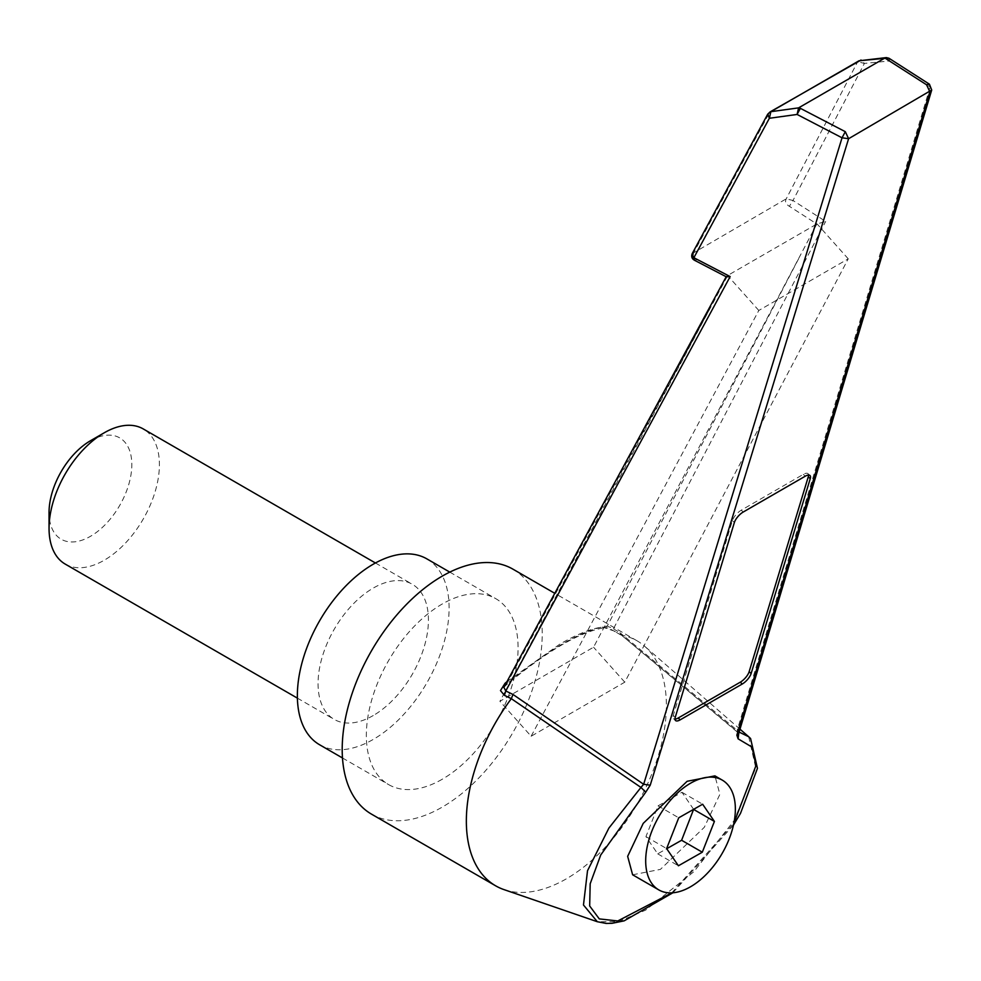 <?xml version="1.0" encoding="UTF-8"?>
<svg xmlns="http://www.w3.org/2000/svg" width="981" height="981" viewBox="0 0 981 981"><rect width="100%" height="100%" fill="white"/><g stroke="black" fill="none" stroke-linecap="round" stroke-linejoin="round"><path stroke-width="0.74" stroke-dasharray="4.91 3.68" d="M90.436 440.763A58.529 33.795 -60 0 1 131.822 464.651A58.529 33.795 -60 0 1 90.436 536.337A58.529 33.795 -60 0 1 49.05 512.438M65.212 564.087A78.039 45.052 120 0 0 104.231 560.225A78.039 45.052 120 0 0 155.206 491.456A78.039 45.052 120 0 0 143.251 428.93M373.234 715.541A78.039 45.052 -60 0 1 334.214 719.404A78.039 45.052 -60 0 1 322.259 656.865A78.039 45.052 -60 0 1 373.234 588.097A78.039 45.052 -60 0 1 412.253 584.235A78.039 45.052 -60 0 1 424.221 646.773A78.039 45.052 -60 0 1 373.234 715.541M426.882 558.888A107.297 61.95 -60 0 1 443.338 644.873A107.297 61.95 -60 0 1 373.234 739.429A107.297 61.95 -60 0 1 319.585 744.751M442.21 779.257A107.297 61.95 -60 0 1 388.562 784.567A107.297 61.95 -60 0 1 372.118 698.582A107.297 61.95 -60 0 1 442.21 604.026A107.297 61.95 -60 0 1 495.859 598.717A107.297 61.95 -60 0 1 512.303 684.701A107.297 61.95 -60 0 1 442.21 779.257M632.622 874.782L660.409 869.387L704.309 827.302L719.895 794.316L714.928 775.873M503.989 889.608A141.448 81.656 120 0 0 566.368 878.817A141.448 81.656 120 0 0 656.485 761.391A141.448 81.656 120 0 0 644.542 646.16A141.448 81.656 120 0 0 637.086 640.826A141.448 81.656 120 0 0 621.414 635.124L737.381 731.765L739.098 732.084M748.687 736.731L755.775 767.915L733.984 820.741L693.898 871.668L645.645 910.123L618.349 921.686L597.331 921.723M506.883 681.758L559.893 644.1C576.84 634.29 591.028 628.6 602.444 627.043L608.747 628.171L621.414 635.124L619.943 632.696L613.444 628.809L615.161 631.384L602.444 627.043M371.492 814.132A141.448 81.656 120 0 0 442.21 807.13A141.448 81.656 120 0 0 534.608 682.494A141.448 81.656 120 0 0 512.928 569.152M859 60.797L857.664 61.742L786.247 198.824C784.763 201.718 785.806 204.207 789.374 206.304L816.842 223.999L593.554 647.227L499.905 701.292L727.743 275.44L816.842 223.999L825.671 221.436L792.991 200.492L864.408 63.409L889.718 60.969L886.37 57.597M798.632 258.739L607.251 626.099L604.504 626.491C580.311 631.384 549.164 649.373 511.052 680.446L506.49 684.272L708.846 310.585M671.764 892.857L733.898 823.096M621.414 635.124L736.841 731.642L737.172 730.293L619.943 632.696M726.394 276.85L727.743 275.44L697.123 259.56C693.592 257.512 692.561 255.023 694.008 252.08L769.521 112.631L857.664 61.742L864.408 63.409L861.036 60.025M929.436 84.194L930.172 86.917L889.718 60.969L888.97 58.259M692.181 253.662L786.247 198.824L792.991 200.492L789.374 206.304M770.858 111.687L767.743 114.139M738.718 733.383L737.172 730.293L930.172 86.917L931.717 90.007M503.866 687.313L506.576 684.652C547.852 650.428 580.605 631.445 604.848 627.681L607.251 626.099L613.444 628.809L825.671 221.436M694.622 260.333L697.123 259.56M506.576 684.652L503.707 687.607M506.49 684.272L505.043 683.279M531.126 736.24L758.803 310.474L848.246 258.837L624.774 682.175L531.126 736.24L499.905 701.292M758.803 310.474L727.583 275.526M624.774 682.175L593.554 647.227M848.246 258.837L817.026 223.889M693.628 809.35L681.942 792.28L658.055 805.855L645.939 836.621L657.711 853.838L666.724 848.712M657.711 853.838L678.411 865.782M645.939 836.621L666.626 848.577M658.055 805.855L678.742 817.798M681.942 792.28L702.641 804.224M808.528 475.049A9.749 3.789 132.7 0 0 807.976 473.664A9.749 3.789 132.7 0 0 803.341 474.35L741.256 510.194A9.749 3.789 132.7 0 0 732.39 520.666L673.273 715.505A9.749 3.789 132.7 0 0 673.555 718.705A9.749 3.789 132.7 0 0 674.977 719.147M737.381 731.765L738.803 733.089M732.39 520.666L734.377 522.493M675.247 717.332L673.273 715.505M743.242 512.021L741.256 510.194M803.341 474.35L805.315 476.177M297.39 698.141L334.214 719.404M342.479 757.97L388.562 784.567M739.981 729.153L644.542 646.16M637.086 640.826L554.768 593.309M736.841 731.63L738.558 734.046M620.581 634.866L614.265 631.077M672.868 892.784L733.469 825.095M449.789 572.119L495.859 598.717M375.429 562.984L412.253 584.235M809.963 475.491L807.976 473.664M675.541 720.532L673.555 718.705"/><path stroke-width="1.47" d="M49.05 528.367L49.05 512.438A58.529 33.795 -60 0 1 90.436 440.763L104.231 432.793A78.039 45.052 120 0 0 49.05 528.367A78.039 45.052 120 0 0 65.212 564.087L297.39 698.141M342.479 757.97L319.585 744.751A107.297 61.95 -60 0 1 303.141 658.766A107.297 61.95 -60 0 1 373.234 564.21A107.297 61.95 -60 0 1 426.882 558.888L449.789 572.119M690.526 886.775A63.409 36.604 -60 0 1 658.815 889.914A63.409 36.604 -60 0 1 649.103 839.111A63.409 36.604 -60 0 1 690.526 783.23A63.409 36.604 -60 0 1 722.224 780.091A63.409 36.604 -60 0 1 731.949 830.895A63.409 36.604 -60 0 1 690.526 886.775M722.224 780.091L714.928 775.873L687.141 781.281L643.229 823.366L627.656 856.352L632.622 874.782L658.815 889.914M739.098 732.084L748.687 736.719L739.981 729.153M506.49 684.272L505.043 683.279L506.883 681.758M554.768 593.309L512.928 569.152A141.448 81.656 120 0 0 442.21 576.154A141.448 81.656 120 0 0 349.812 700.79A141.448 81.656 120 0 0 371.492 814.132L495.65 885.818A141.448 81.656 120 0 0 503.989 889.608L597.319 921.723L583.474 904.997L587.521 870.723L608.894 828.087L640.949 787.436L511.322 698.68A141.448 81.656 120 0 0 495.65 885.818M888.97 58.259L884.31 58.37L886.37 57.597L888.97 58.247L929.436 84.194L931.717 90.007L848.602 138.713L845.303 131.687L842.041 137.806L797.099 114.446L800.361 108.327L798.583 107.873L797.099 114.446L769.374 118.272L693.861 257.721L730.158 276.581L505.767 690.967L512.977 694.45L511.322 698.68L504.406 695.321L500.482 690.587L505.043 683.279M674.977 719.147A9.749 3.789 132.7 0 0 678.19 718.018L740.275 682.187A9.749 3.789 132.7 0 0 749.141 671.703L751.127 673.53L810.245 478.691L808.258 476.864A9.749 3.789 132.7 0 0 808.528 475.049M751.127 673.53A9.749 3.789 -47.3 0 1 742.249 684.015L740.275 682.187M678.19 718.018L680.176 719.846L742.249 684.015M680.176 719.846A9.749 3.789 -47.3 0 1 675.541 720.532A9.749 3.789 -47.3 0 1 675.247 717.332L734.377 522.493A9.749 3.789 -47.3 0 1 743.242 512.021L805.315 476.177A9.749 3.789 -47.3 0 1 809.963 475.491A9.749 3.789 -47.3 0 1 810.245 478.691M931.717 90.007L738.718 733.383L736.854 735.174L738.104 738.828L751.973 747.068L756.008 765.548L733.898 823.096M512.977 694.45L643.659 784.285L640.949 787.436L645.756 792.145L600.728 854.991L590.182 883.758L589.667 905.966L599.268 918.89L617.785 920.963L671.764 892.857M767.743 114.139L769.374 118.272L770.858 111.687L798.583 107.873L884.31 58.37L859 60.797L886.37 57.585M929.436 84.194L926.555 84.771L886.088 58.823M859 60.797L770.858 111.687M736.854 735.174L929.853 91.797L926.555 84.771M694.622 260.333L692.181 253.662C691.102 256.617 691.912 258.849 694.622 260.333L726.394 276.85L730.158 276.581M848.602 138.713L842.041 137.806L643.659 784.285L650.231 785.192L848.602 138.713M504.406 695.321L505.767 690.967L503.866 687.313M702.298 852.207L714.413 821.428L702.641 804.224L678.742 817.798L666.626 848.577L678.411 865.782L702.298 852.207L681.611 840.263L693.628 809.35M666.724 848.712L681.611 840.263M693.726 809.484L714.413 821.428M375.429 562.984L143.251 428.93A78.039 45.052 120 0 0 104.231 432.793L90.436 440.763M749.141 671.703L808.258 476.864M645.756 792.145L650.231 785.192M800.361 108.327L845.303 131.687M738.803 733.089L738.104 738.828M861.036 60.025L770.11 111.895L767.706 114.188L692.181 253.662M597.331 921.723L606.184 923.44L612.009 923.317L624.124 920.865L672.868 892.784M733.469 825.095L740.52 813.335L757.455 768.344L750.575 738.497L748.711 736.743M503.78 687.485L726.308 276.532"/></g></svg>
